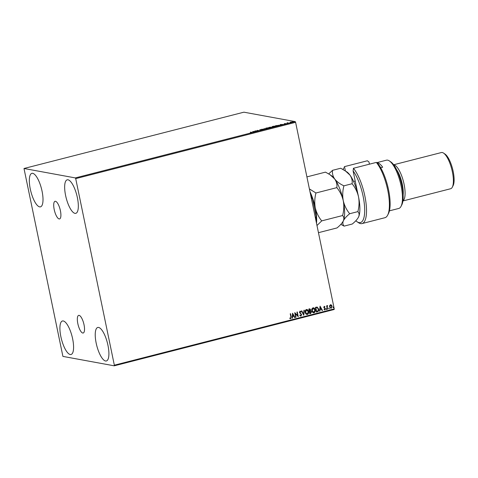 <?xml version="1.0" encoding="UTF-8"?>
<svg xmlns="http://www.w3.org/2000/svg" width="478" height="478" viewBox="0 0 478 478"><rect width="100%" height="100%" fill="white"/><g stroke="black" fill="none" stroke-linecap="round" stroke-linejoin="round"><path stroke-width="0.72" d="M82.76 333.029A9.106 2.892 -104.4 0 0 83.19 333.017A9.106 2.892 -104.4 0 0 83.889 324.126A9.106 2.892 -104.4 0 0 79.103 315.366A9.106 2.892 -104.4 0 0 78.673 315.378A9.106 2.892 -104.4 0 0 77.974 324.275A9.106 2.892 -104.4 0 0 82.76 333.029M59.135 218.948A9.106 2.892 -104.4 0 0 59.565 218.936A9.106 2.892 -104.4 0 0 60.264 210.039A9.106 2.892 -104.4 0 0 55.478 201.286A9.106 2.892 -104.4 0 0 55.048 201.292A9.106 2.892 -104.4 0 0 54.349 210.189A9.106 2.892 -104.4 0 0 59.135 218.948M32.695 173.317A17.298 5.491 75.6 0 1 41.789 189.957A17.298 5.491 75.6 0 1 40.463 206.855A17.298 5.491 75.6 0 1 39.644 206.872A17.298 5.491 75.6 0 1 30.55 190.238A17.298 5.491 75.6 0 1 31.883 173.341A17.298 5.491 75.6 0 1 32.695 173.317M98.593 327.442A17.298 5.491 75.6 0 1 107.687 344.076A17.298 5.491 75.6 0 1 106.361 360.974A17.298 5.491 75.6 0 1 105.542 360.992A17.298 5.491 75.6 0 1 96.448 344.357A17.298 5.491 75.6 0 1 97.781 327.46A17.298 5.491 75.6 0 1 98.593 327.442M63.269 320.959A17.298 5.491 75.6 0 1 72.363 337.593A17.298 5.491 75.6 0 1 71.037 354.491A17.298 5.491 75.6 0 1 70.218 354.509A17.298 5.491 75.6 0 1 61.13 337.874A17.298 5.491 75.6 0 1 62.457 320.977A17.298 5.491 75.6 0 1 63.269 320.959M68.019 179.8A17.298 5.491 75.6 0 1 77.113 196.44A17.298 5.491 75.6 0 1 75.787 213.337A17.298 5.491 75.6 0 1 74.968 213.355A17.298 5.491 75.6 0 1 65.874 196.721A17.298 5.491 75.6 0 1 67.201 179.824A17.298 5.491 75.6 0 1 68.019 179.8M330.447 304.755L331.487 305.089L332.073 306.225L331.182 308.31L329.563 306.864L329.641 305.562L330.878 304.743M330.358 304.743L331.391 305.072L331.977 306.207L331.182 308.31L330.752 308.334M327.293 309.242L326.582 305.812L327.03 306.231L327.508 305.514L327.203 306.81L327.633 309.158L327.293 309.242M327.508 305.514L327.705 305.968M324.198 306.356L324.962 306.679L324.819 307.025L324.305 306.774L324.072 307.324L325.387 308.752L324.873 309.929L324.072 309.642L324.204 309.272L324.747 309.517L325.052 308.854L323.731 307.426L324.413 306.35M324.819 307.025L324.215 306.757L324.072 307.324M323.976 307.306L325.297 308.734L324.873 309.929L324.072 309.642M324.204 309.272L324.747 309.517M317.434 311.77L316.4 312.032L315.426 307.336L317.195 307.061L318.665 309.045C318.993 310.383 318.587 311.298 317.434 311.77L316.388 311.997M309.439 308.872L310.706 309.774L310.497 310.879L311.447 311.901L310.67 313.502L309.78 313.729L308.812 309.033L309.959 308.83M303.793 315.265L301.397 310.927L301.767 310.831L303.59 314.124L303.93 310.282L304.307 310.186L303.793 315.265M296.037 317.249L295.697 317.338L294.723 312.636L297.675 315.57L296.946 312.068L297.286 311.979L298.26 316.681L295.314 313.753L296.037 317.249L295.685 317.296M290.475 313.729L291.12 316.86L290.744 318.73L289.788 318.402L289.889 318.001L290.636 318.252L290.863 316.92L290.218 313.795L290.558 313.705L291.216 316.878L290.421 318.742M289.793 317.984L290.636 318.252M114.344 365.192L75.709 178.629L75.333 177.918L23.996 168.495L62.911 356.397L114.242 365.819L114.344 365.192L334.242 308.878L295.607 122.32L75.709 178.629M292.554 313.192L295.01 317.512L294.639 317.607L293.868 316.221L292.62 316.538L292.476 318.163L292.1 318.258L292.554 313.192M300.214 311.632L299.676 312.337L301.576 314.578L300.997 316.107L299.784 315.337L300.011 315.026L300.871 315.629L301.331 314.673L299.431 312.463L299.999 311.16L301.021 311.734L300.811 312.092L300.094 311.644L299.766 312.355L301.672 314.596L300.68 316.119M306.368 309.529C307.605 309.517 308.352 310.192 308.609 311.554C308.913 312.887 308.513 313.861 307.42 314.458C306.195 314.464 305.454 313.795 305.191 312.451C304.892 311.118 305.281 310.144 306.368 309.529L306.954 309.505M306.906 309.493L308.519 311.536C308.818 312.869 308.418 313.843 307.324 314.446L306.846 314.482M312.982 307.838C314.219 307.82 314.972 308.495 315.229 309.858C315.528 311.196 315.127 312.164 314.034 312.767C312.815 312.767 312.068 312.098 311.811 310.76C311.507 309.421 311.901 308.447 312.982 307.838L313.568 307.808M313.526 307.802L315.133 309.84C315.432 311.178 315.038 312.146 313.938 312.749L313.46 312.791M320.045 306.153L322.501 310.473L322.13 310.569L321.359 309.176L320.111 309.499L319.967 311.118L319.591 311.214L320.045 306.153M326.139 309.188L326.343 308.728L326.51 309.511L326.044 309.17M326.343 308.728L326.713 309.045L326.414 309.493M328.762 308.519L328.972 308.053L329.133 308.836L328.673 308.501M328.972 308.053L329.336 308.37L329.037 308.818M333.041 307.426L333.244 306.96L333.411 307.742L332.951 307.408M333.244 306.96L333.614 307.276L333.315 307.724M334.242 308.878L334.146 309.505L114.242 365.819M292.667 121.998L290.021 122.278L292.775 121.878M288.091 123.228L286.884 123.007L288.103 122.703L287.666 122.977L288.091 123.228M287.893 122.804L287.708 123.157M284.512 123.683L285.324 123.473L284.494 123.742L285.677 123.856L284.159 123.832M286.077 123.712L285.677 123.856M278.985 125.409L279.134 125.17C279.66 125.242 279.355 125.439 278.232 125.75L275.549 125.714L279.355 125.278M272.084 127.273L270.578 127.71L268.935 127.405L272.161 127.184M264.591 129.245L261.52 129.305L264.22 129.162L264.053 128.66L264.424 128.564L264.591 129.245L264.424 128.564M256.835 131.229L254.846 131.014L258.299 130.673L257.409 130.357L259.058 130.661L255.611 131.008L256.835 131.229M251.434 132.37L250.341 132.167L251.792 132.287L250.526 132.782L251.398 132.639M75.333 177.918L295.237 121.603L243.9 112.181L23.996 168.495M252.677 131.57L255.808 131.492L252.898 132.239L252.677 131.57M261.813 129.974L260.45 130.165L261.962 129.741L260.104 129.652L262.332 129.789M261.633 130.016L261.962 129.741M259.691 129.926L260.116 129.723M265.84 128.51L265.637 128.606C265.165 128.534 265.433 128.337 266.473 128.02L269.072 127.734C269.562 127.817 269.287 128.014 268.23 128.331L265.439 128.498M268.917 127.979L269.287 127.841M272.275 126.915C271.779 126.837 272.048 126.64 273.087 126.323L275.687 126.043C276.182 126.12 275.902 126.317 274.85 126.634L272.06 126.807M275.537 126.282L275.902 126.144M280.168 124.531L283.299 124.453L280.389 125.2L280.168 124.531M295.237 121.603L295.607 122.32M252.79 131.826L253.137 131.814M254.147 131.683L253.101 131.635L253.203 131.928M253.232 132.131L254.135 131.617M264.143 128.917L264.483 128.833M268.732 127.823L266.658 128.044L266.001 128.522L268.732 127.823L268.959 128.182M269.801 127.262L270.656 127.148L269.801 127.262M270.16 127.477L270.656 127.148M270.315 127.435L271.707 127.214L270.315 127.435M271.833 127.518L271.707 127.214M275.346 126.126L272.615 126.831L274.671 126.61L275.346 126.126L275.579 126.485M276.057 125.654L277.371 125.899L278.788 125.254L276.093 125.816M278.626 125.642L278.788 125.254M280.281 124.782L280.634 124.776M280.592 124.597L280.735 125.087L281.626 124.573L280.67 124.818M287.463 123.216L287.858 123.031M290.074 122.547L290.803 122.278M291.921 122.075L292.679 122.069M292.285 121.89L290.457 122.356L292.285 121.89L291.855 122.272M290.481 122.464L290.893 122.033M292.554 313.221L295.01 317.512M294.914 317.494L294.615 317.571M292.62 316.538L293.868 316.221M292.524 316.52L292.476 318.163M292.817 314.321L292.572 316L293.623 315.773L292.817 314.321L292.667 316.018M294.735 312.636L297.675 315.57M297.202 312.003L298.26 316.681M295.942 317.231L295.314 313.753M299.921 315.008L300.776 315.611M299.903 311.142L301.021 311.734M300.925 311.716L300.752 312.02M301.696 310.855L303.59 314.124M304.205 310.21L303.757 315.199M307.324 314.446L306.798 314.476M306.87 309.983L306.386 309.989L305.442 312.343L307.211 313.962M305.442 312.343L307.306 313.98L306.81 313.992M307.306 313.98L308.268 311.638L306.482 310.007L305.538 312.361M306.822 309.977L306.386 309.989M309.344 308.854L310.706 309.774M310.61 309.756L310.497 310.879M310.401 310.861L311.447 311.901M311.351 311.883L310.67 313.502M310.58 313.484L309.774 313.688M310.437 311.292L309.571 311.393L309.929 313.144L311.106 311.985L310.395 311.286L309.666 311.411L310.025 313.162M309.875 309.308L309.158 309.409L309.469 310.915L310.365 309.869L309.254 309.427L309.565 310.933M309.511 309.32L309.834 309.296M313.938 312.749L313.413 312.779M313.484 308.292L313.006 308.298L312.056 310.652L313.831 312.271M312.056 310.652L313.921 312.289L313.431 312.295M313.921 312.289L314.882 309.947L313.102 308.31L312.152 310.67M313.437 308.28L313.006 308.298M317.099 307.043L318.665 309.045M318.569 309.027C318.898 310.371 318.491 311.28 317.338 311.752M317.105 307.551L315.773 307.713L316.55 311.447L317.9 311.017L318.318 309.129L317.105 307.551L315.868 307.73L316.639 311.465M320.045 306.183L322.501 310.473M320.111 309.499L321.359 309.176M320.015 309.481L319.967 311.118M320.308 307.282L320.063 308.961L321.114 308.734L320.308 307.282L320.158 308.979M324.102 306.344L324.962 306.679M324.723 307.007L324.215 306.757L324.723 307.007M324.108 309.26L324.652 309.499L324.108 309.26M326.253 308.71L326.617 309.027M326.838 305.747L327.03 306.231M327.526 305.932L327.203 306.81M327.113 306.792L327.633 309.158M328.876 308.035L329.24 308.358M331.093 308.292L330.71 308.322M330.77 305.161L329.814 306.762L331.003 307.874M329.814 306.762L330.752 307.892M331.099 307.892L331.732 306.314L330.537 305.179L329.904 306.78M333.154 306.942L333.519 307.258M315.307 217.442L315.946 217.281L316.107 216.14A23.798 7.558 75.6 0 1 316.155 221.529M310.33 193.399A23.798 7.558 75.6 0 1 312.6 199.201L316.107 216.14M312.6 199.201L312.003 198.251A24.217 7.69 -104.4 0 0 310.569 194.54M311.369 198.418L312.003 198.251M315.994 220.74A24.217 7.69 -104.4 0 0 315.946 217.281M355.817 220.752A29.056 9.225 -104.4 0 0 357.012 221.696A29.056 9.225 -104.4 0 0 359.05 222.593A29.056 9.225 -104.4 0 0 364.278 203.455A29.056 9.225 -104.4 0 0 353.105 170.903L357.897 194.05M362.037 223.573L384.921 217.711A30.443 9.668 -104.4 0 0 387.622 215.208A30.443 9.668 -104.4 0 0 387.604 189.527A30.443 9.668 -104.4 0 0 376.323 162.412L353.445 168.268A30.443 9.668 75.6 0 1 365.646 200.39A30.443 9.668 75.6 0 1 362.037 223.573A30.443 9.668 75.6 0 1 360.603 223.608A30.443 9.668 75.6 0 1 358.464 222.67L357.012 221.696M353.445 168.268L353.105 170.903M389.421 210.846L398.801 208.444A24.91 7.911 -104.4 0 0 401.006 206.394A24.91 7.911 -104.4 0 0 400.283 182.351A24.91 7.911 -104.4 0 0 389.367 160.925A24.91 7.911 -104.4 0 0 387.616 160.154A24.91 7.911 -104.4 0 0 386.439 160.184L376.694 162.681M393.729 164.862A18.678 5.933 75.6 0 1 393.95 164.892A18.678 5.933 75.6 0 1 403.534 181.861A18.678 5.933 75.6 0 1 402.942 200.838M402.924 200.957L450.64 188.738A18.678 5.933 -104.4 0 0 452.296 187.203A18.678 5.933 -104.4 0 0 451.752 169.17A18.678 5.933 -104.4 0 0 443.566 153.097A18.678 5.933 -104.4 0 0 442.258 152.524A18.678 5.933 -104.4 0 0 441.373 152.548L393.657 164.767M380.673 167.73L382.675 167.222A24.91 7.911 -104.4 0 0 377.447 162.759A24.91 7.911 -104.4 0 0 376.742 162.717M369.422 164.175L368.956 161.94L367.379 160.769L344.495 166.625L345.379 170.885M344.232 167.097A30.443 9.668 75.6 0 1 344.495 166.625L344.232 167.097M376.323 162.412L377.907 163.578A29.056 9.225 75.6 0 1 388.477 189.461A29.056 9.225 75.6 0 1 388.423 213.654L387.622 215.208M343.324 169.606L343.216 169.087A29.056 9.225 -104.4 0 0 343.055 169.457M389.367 160.925L390.819 161.899A23.524 7.469 75.6 0 1 401.126 182.136A23.524 7.469 75.6 0 1 401.813 204.841L401.006 206.394M396.632 169.72A17.298 5.491 75.6 0 1 403.151 195.179M443.566 153.097L445.018 154.071A17.298 5.491 75.6 0 1 452.6 168.955A17.298 5.491 75.6 0 1 453.102 185.649L452.296 187.203M343.216 169.087L343.796 167.933M306.912 176.89L325.47 172.134L330.059 174.745L334.69 178.981C336.554 181.742 337.265 184.627 336.835 187.639C339.948 191.415 342.087 195.765 343.264 200.682C344.142 205.618 343.927 210.565 342.612 215.536C343.951 216.91 344.202 218.673 343.353 220.824C342.224 223.053 340.115 225.419 337.02 227.928L318.468 232.678M336.835 187.639L315.946 192.987L309.403 188.929M342.612 215.536L321.724 220.884C318.611 217.108 316.472 212.764 315.295 207.84C314.416 202.911 314.638 197.958 315.946 192.987M330.059 174.751L331.529 175.731A24.91 7.911 75.6 0 1 334.69 178.981A24.91 7.911 75.6 0 1 343.264 200.682A24.91 7.911 75.6 0 1 343.353 220.824L343.162 221.224A24.91 7.911 75.6 0 0 343.174 221.206L343.162 221.224M316.98 225.514L321.724 220.884M340.85 224.355L344.1 226.118C342.756 224.738 342.511 222.975 343.353 220.824A24.91 7.911 75.6 0 1 343.174 221.206M309.977 191.702A24.91 7.911 75.6 0 1 315.295 207.84A24.91 7.911 75.6 0 1 316.508 223.232M343.353 220.824C344.489 218.595 346.598 216.229 349.687 213.726C346.58 209.95 344.435 205.6 343.264 200.682C342.379 195.747 342.601 190.794 343.915 185.828C339.93 183.982 336.859 181.7 334.69 178.981C332.831 176.227 332.114 173.335 332.545 170.323L328.721 173.896M332.545 170.323L340.718 168.232L346.783 171.829A24.91 7.911 75.6 0 1 349.944 175.073A24.91 7.911 75.6 0 1 358.518 196.775A24.91 7.911 75.6 0 1 358.608 216.916A24.91 7.911 75.6 0 1 358.428 217.299A24.91 7.911 75.6 0 1 358.416 217.323L358.608 216.916C357.478 219.145 355.369 221.517 352.274 224.021L344.1 226.118M345.313 170.843L349.944 175.073C351.802 177.834 352.519 180.72 352.089 183.731C355.196 187.507 357.341 191.857 358.518 196.775C359.396 201.71 359.175 206.663 357.867 211.629C359.205 213.009 359.456 214.771 358.608 216.916M352.089 183.731L343.915 185.828M357.867 211.629L349.687 213.726M355.208 181.043L353.583 181.455"/></g></svg>
